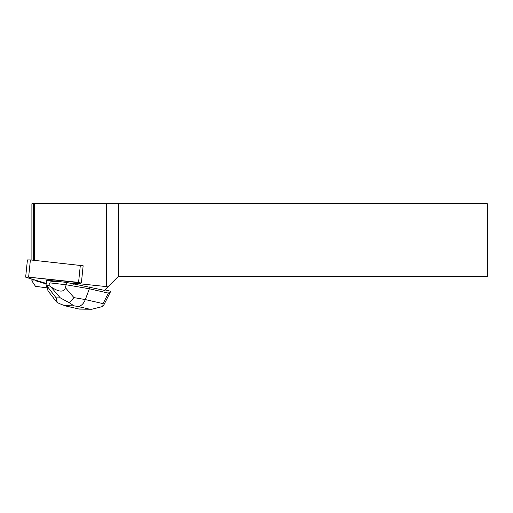 <?xml version="1.0" encoding="UTF-8"?>
<svg xmlns="http://www.w3.org/2000/svg" width="513" height="513" viewBox="0 0 513 513"><rect width="100%" height="100%" fill="white"/><g stroke="black" fill="none" stroke-linecap="round" stroke-linejoin="round"><path stroke-width="0.77" d="M25.65 277.142L27.426 259.924L30.395 259.924L83.151 265.772L81.375 282.99L28.619 277.142L25.996 277.328L46.125 283.362L25.996 277.328L28.619 277.142L78.572 282.387L80.945 283.105L73.474 283.638L81.375 282.99M46.612 281.175L46.67 280.637A6.964 0.737 -174.1 0 0 46.176 280.848L46.125 281.393A6.964 0.737 -174.1 0 0 46.478 281.669L46.612 281.175A6.964 0.737 -174.1 0 0 46.125 281.393M56.27 281.778L56.321 281.239A6.964 0.737 -174.1 0 0 51.608 280.688L51.55 281.233L56.27 281.778A6.964 0.737 -174.1 0 0 51.55 281.233M46.991 287.864L35.48 286.318L31.896 280.951L36.243 280.957L46.067 283.907M89.551 286.972L89.365 288.781L66.132 284.76L66.376 282.406L104.402 290.358L107.865 286.889L106.499 286.607L106.499 203.751L31.896 203.751L31.896 260.085M73.417 284.176L79.38 283.753L106.499 286.607M107.865 286.889L118.381 276.379L487.35 276.379L487.35 203.751L106.499 203.751M79.47 283.208L79.38 283.753M31.896 279.098L31.896 280.951M118.381 203.751L118.381 276.379M36.243 280.957L36.263 280.406M34.647 260.373L34.647 203.751M33.313 203.751L33.313 260.232M69.274 302.741L60.322 297.893L56.109 297.848L57.289 302.606L61.964 304.671L66.139 305.729L73.968 305.819L69.274 302.741L73.943 297.611L85.325 299.579L89.365 288.781L108.365 293.109L103.068 303.625L85.325 299.579C83.548 303.901 81.054 306.197 77.841 306.485L89.185 309.07L91.853 309.249L102.792 306.473L103.979 304.684M104.851 289.903L110.705 291.237L108.365 293.109M56.109 297.848L47.504 286.664L46.465 282.836L46.003 284.529L46.394 281.631M56.321 281.239L66.376 282.406M46.67 280.637L51.608 280.688M46.003 284.529L48.068 290.935L56.09 301.368M47.504 286.664L48.068 290.935M73.943 297.611L65.414 287.716L66.132 284.76L49.979 282.875L50.223 280.528M65.414 287.716C63.804 292.532 58.892 292.192 50.678 286.703L48.703 285.318L49.979 282.875M46.465 282.836L46.709 280.489M48.703 285.318L47.234 285.299M91.853 309.243L79.387 309.108L65.824 305.972M57.289 302.606L56.116 301.4M102.792 306.473L103.068 303.625M30.395 259.924L28.619 277.142M78.572 282.387L80.349 265.176M68.056 306.376L66.139 305.729M89.185 309.07L79.4 308.961M73.968 305.819L77.841 306.485M50.678 286.703L60.322 297.893M79.387 309.102L66.619 306.197M65.792 305.96L61.938 304.658M110.68 291.39L104.017 304.613"/></g></svg>
